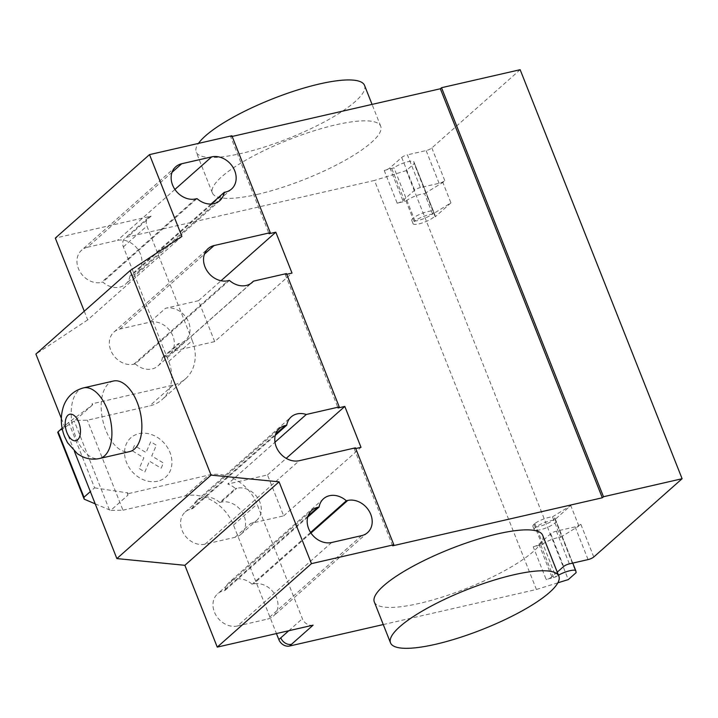 <?xml version="1.0" encoding="UTF-8"?>
<svg xmlns="http://www.w3.org/2000/svg" width="718" height="718" viewBox="0 0 718 718"><rect width="100%" height="100%" fill="white"/><g stroke="black" fill="none" stroke-linecap="round" stroke-linejoin="round"><path stroke-width="0.54" stroke-dasharray="3.59 2.69" d="M374.32 601.971A90.531 21.334 158.4 0 0 419.249 603.425A90.531 21.334 158.4 0 0 505.571 570.164A90.531 21.334 158.4 0 0 542.673 535.314M364.529 85.388A90.531 21.334 -21.6 0 1 327.426 120.238A90.531 21.334 -21.6 0 1 241.104 153.49A90.531 21.334 -21.6 0 1 196.185 152.036A90.531 21.334 -21.6 0 1 198.464 143.403M257.304 194.398A90.531 21.334 158.4 0 0 343.626 161.137A90.531 21.334 158.4 0 0 380.728 126.287A90.531 21.334 158.4 0 0 335.8 124.833A90.531 21.334 158.4 0 0 249.478 158.095A90.531 21.334 158.4 0 0 212.375 192.945A90.531 21.334 158.4 0 0 257.304 194.398M87.515 247.225A19.467 15.868 48.5 0 0 81.565 250.241A19.467 15.868 48.5 0 0 80.183 272.077A19.467 15.868 48.5 0 0 101.444 282.398L102.818 282.084A19.467 15.868 48.5 0 0 125.605 284.131A19.467 15.868 48.5 0 0 130.021 275.847L131.394 275.532A19.467 15.868 48.5 0 0 137.335 272.517A19.467 15.868 48.5 0 0 138.727 250.681A19.467 15.868 48.5 0 0 117.465 240.359L87.515 247.225L172.051 172.302M211.056 204.038L130.021 275.847M197.01 198.608L102.818 282.084M237.478 625.979L267.428 619.113A19.467 15.868 48.5 0 0 273.37 616.098A19.467 15.868 48.5 0 0 274.761 594.262A19.467 15.868 48.5 0 0 253.499 583.94L252.126 584.255A19.467 15.868 48.5 0 0 229.338 582.208A19.467 15.868 48.5 0 0 224.922 590.492L223.549 590.806A19.467 15.868 48.5 0 0 217.599 593.822A19.467 15.868 48.5 0 0 216.217 615.658A19.467 15.868 48.5 0 0 237.478 625.979L331.671 542.503M307.699 517.131L224.922 590.492M310.58 532.451L252.126 584.255M383.268 624.561L536.409 589.478L374.464 180.451L127.607 237.003A9.056 7.377 48.5 0 0 124.842 238.412A9.056 7.377 48.5 0 0 123.361 246.902L168.703 361.423A40.738 33.207 -131.5 0 1 162.026 399.639A40.738 33.207 -131.5 0 1 149.586 405.957L87.336 420.218L75.085 420.416L57.718 432.326M313.102 625.163A9.056 7.377 -131.5 0 1 302.377 618.692L257.035 504.171A40.738 33.207 -131.5 0 0 208.758 475.074L127.678 493.796L127.301 492.835L127.903 495.178L110.716 510.408L122.966 510.202L87.336 420.218M122.966 510.202L185.208 495.941A40.738 33.207 -131.5 0 1 233.485 525.038L276.448 633.554M95.198 503.839L110.716 510.408M92.425 404.764L92.048 403.812L92.272 405.194L68.668 422.399L94.588 487.845L90.351 491.597M68.668 422.399L62.152 428.179M94.588 487.845L127.301 492.835M127.903 495.178L127.678 493.796M168.703 361.423L192.253 340.556A40.738 33.207 -131.5 0 1 185.576 378.763A40.738 33.207 -131.5 0 1 173.137 385.09L92.048 403.812M92.272 405.194L75.085 420.416M92.649 404.575L92.263 403.615M250.735 283.574L174.977 350.707L214.691 341.606L292.02 273.082M286.733 274.294L285.279 274.626L286.455 273.585M135.199 363.891L133.826 364.205A19.467 15.868 -131.5 0 1 112.564 353.875A19.467 15.868 -131.5 0 1 113.956 332.048A19.467 15.868 -131.5 0 1 119.906 329.024L149.856 322.167A19.467 15.868 -131.5 0 1 171.117 332.488A19.467 15.868 -131.5 0 1 169.726 354.324A19.467 15.868 -131.5 0 1 163.785 357.34L162.412 357.654A19.467 15.868 -131.5 0 1 157.987 365.929A19.467 15.868 -131.5 0 1 135.199 363.891L229.401 280.406M162.412 357.654L178.109 343.743L179.482 343.428A19.467 15.868 48.5 0 0 185.423 340.404A19.467 15.868 48.5 0 0 186.815 318.577A19.467 15.868 48.5 0 0 165.553 308.255L149.856 322.167M174.977 350.707A19.467 15.868 48.5 0 0 178.109 343.743M219.735 502.447L221.108 502.133A19.467 15.868 -131.5 0 1 242.37 512.464A19.467 15.868 -131.5 0 1 240.979 534.291A19.467 15.868 -131.5 0 1 235.037 537.315L205.088 544.172A19.467 15.868 -131.5 0 1 183.826 533.851A19.467 15.868 -131.5 0 1 185.217 512.015A19.467 15.868 -131.5 0 1 191.159 508.999L192.532 508.685A19.467 15.868 -131.5 0 1 196.947 500.41A19.467 15.868 -131.5 0 1 219.735 502.447L235.432 488.536A19.467 15.868 48.5 0 0 227.768 484.049L274.985 442.207M192.532 508.685L275.308 435.323M235.037 537.315L250.735 523.404L283.682 515.856L267.491 474.948L227.768 484.049M267.491 474.948L286.213 458.362M355.724 448.544L354.261 448.876L355.446 447.835M283.682 515.856L361.001 447.332M214.691 341.606L198.5 300.707L165.553 308.255M198.5 300.707L221.036 280.738M250.735 523.404A19.467 15.868 48.5 0 0 256.685 520.379A19.467 15.868 48.5 0 0 258.076 498.543A19.467 15.868 48.5 0 0 236.805 488.222L235.432 488.536M127.894 493.598L127.517 492.647M285.279 274.626L338.07 407.977M354.261 448.876L392.647 545.815M84.266 311.208L87.704 319.896L181.905 236.419M87.704 319.896L35.9 354.073M61.317 418.28L74.412 451.344M192.253 340.556L146.912 226.026A9.056 7.377 48.5 0 1 148.393 217.536A9.056 7.377 48.5 0 1 151.157 216.136L55.313 238.089M231.878 135.747L230.702 136.788L269.079 233.727M230.702 136.788L232.156 136.456M552.51 516.825L570.783 505.553L555.077 519.473L554.826 517.857A11.766 2.773 -21.6 0 1 544.567 524.732A11.766 2.773 -21.6 0 1 532.9 526.375A11.766 2.773 -21.6 0 1 534.874 523.646L533.959 524.167A12.224 2.881 -21.6 0 1 552.51 516.825L560.605 537.27A12.224 2.881 158.4 0 0 542.054 544.612L533.223 546.784L546.174 579.507L555.929 576.823A11.766 2.773 -21.6 0 1 558.46 575.19M450.94 202.871L435.234 216.791L434.982 215.176A11.766 2.773 -21.6 0 1 424.733 222.059A11.766 2.773 -21.6 0 1 413.056 223.693A11.766 2.773 -21.6 0 1 415.04 220.973L414.115 221.485A12.224 2.881 -21.6 0 1 432.667 214.143L450.94 202.871L442.844 182.417L444.801 180.685A4.523 1.068 158.4 0 1 439.093 183.287L420.371 187.569L407.42 154.846A4.523 1.068 158.4 0 0 401.712 157.448L389.937 167.877A4.523 1.068 -21.6 0 1 384.229 170.48L393.985 167.797A11.766 2.773 -21.6 0 1 405.796 162.268A11.766 2.773 -21.6 0 1 413.891 161.855A11.766 2.773 -21.6 0 1 413.927 161.999L414.178 163.614L406.334 170.57L374.464 180.451M520.155 69.709L431.841 147.962A4.523 1.068 -21.6 0 1 426.133 150.565L407.42 154.846M434.982 215.176L433.69 211.9A11.766 2.773 158.4 0 0 433.645 211.756A11.766 2.773 158.4 0 0 425.55 212.169A11.766 2.773 158.4 0 0 413.739 217.698A11.766 2.773 158.4 0 0 411.764 220.426A11.766 2.773 158.4 0 0 423.432 218.784A11.766 2.773 158.4 0 0 433.69 211.9L413.927 161.999M435.234 216.791L414.178 163.614M415.04 220.973L393.985 167.797M414.115 221.485L406.02 201.031L397.189 203.203L384.229 170.48M397.189 203.203A4.523 1.068 158.4 0 0 402.888 200.6L414.663 190.171A4.523 1.068 -21.6 0 1 420.371 187.569M406.02 201.031A12.224 2.881 158.4 0 1 424.571 193.689L432.667 214.143M424.571 193.689L442.844 182.417M406.334 170.57L568.279 579.597M557.85 582.828L536.409 589.478M533.223 546.784A4.523 1.068 158.4 0 0 538.922 544.181L550.697 533.752A4.523 1.068 -21.6 0 1 556.405 531.149L575.127 526.868A4.523 1.068 158.4 0 0 580.835 524.266L578.879 526.007L570.783 505.553M555.077 519.473L576.123 572.641M557.258 572.147L551.882 576.904A4.523 1.068 -21.6 0 1 546.174 579.507M554.826 517.857L556.118 521.124A11.766 2.773 158.4 0 0 556.082 520.981A11.766 2.773 158.4 0 0 547.978 521.394A11.766 2.773 158.4 0 0 536.166 526.922A11.766 2.773 158.4 0 0 534.192 529.651A11.766 2.773 158.4 0 0 545.868 528.008A11.766 2.773 158.4 0 0 556.118 521.124L575.872 571.025M533.959 524.167L542.054 544.612M534.874 523.646L555.929 576.823M560.605 537.27L578.879 526.007M113.435 381.025A36.214 19.162 -102.9 0 0 108.571 383.6A36.214 19.162 -102.9 0 0 104.164 425.514A36.214 19.162 -102.9 0 0 129.608 451.622M161.164 468.217L163.417 463.002L151.74 455.966L156.371 445.205L150.699 441.794L146.068 452.555L134.401 445.528L132.166 450.751L143.833 457.779L139.211 468.549L144.865 471.95L149.488 461.198L161.164 468.217M157.664 481.222A26.297 21.441 -131.5 0 1 124.717 449.89A26.297 21.441 -131.5 0 1 162.394 441.265A26.297 21.441 -131.5 0 1 157.664 481.222M195.637 198.922L101.444 282.398M174.923 189.435L117.465 240.359M225.596 192.056L131.394 275.532M361.621 535.637L267.428 619.113M308.085 515.883L223.549 590.806M310.957 533.025L253.499 583.94M288.798 630.727L302.377 618.692M233.485 525.038L257.035 504.171M109.396 509.852L74.223 421.008M185.208 495.941L208.758 475.074M173.137 385.09L149.586 405.957M133.826 364.205L228.028 280.729M119.906 329.024L204.442 254.109M205.088 544.172L299.289 460.696M221.108 502.133L236.805 488.222M191.159 508.999L275.703 434.076M163.785 357.34L179.482 343.428M123.361 246.902L146.912 226.026M151.157 216.136L127.607 237.003M404.772 201.462L391.822 168.739M389.937 167.877L402.888 200.6M401.712 157.448L414.663 190.171M439.093 183.287L426.133 150.565M431.841 147.962L444.801 180.685M593.786 556.989L580.835 524.266M540.807 545.043L553.766 577.766M551.882 576.904L538.922 544.181M563.657 566.475L550.697 533.752M556.405 531.149L569.365 563.872M575.127 526.868L588.078 559.591M83.468 387.891A36.214 19.162 -102.9 0 0 78.603 390.466A36.214 19.162 -102.9 0 0 75.857 437.1A36.214 19.162 -102.9 0 0 99.64 458.488M380.728 126.287L372.059 104.406M212.375 192.945L196.185 152.036M175.766 166.764L81.565 250.241M231.537 189.04L137.335 272.517M219.798 200.645L125.605 284.131M311.8 510.345L217.599 593.822M323.54 498.732L229.338 582.208M367.571 532.621L273.37 616.098M185.576 378.763L162.026 399.639M157.987 365.929L252.189 282.452M113.956 332.048L208.157 248.572M196.947 500.41L291.149 416.934M240.979 534.291L256.685 520.379M185.217 512.015L279.41 428.538M169.726 354.324L185.423 340.404M148.393 217.536L124.842 238.412M413.891 161.855L433.645 211.756M413.056 223.693L411.764 220.426M572.758 563.1L556.082 520.981M532.9 526.375L534.192 529.651"/><path stroke-width="1.08" d="M435.44 644.324A90.531 21.334 -21.6 0 1 390.52 642.87A90.531 21.334 -21.6 0 1 427.623 608.02A90.531 21.334 -21.6 0 1 513.944 574.759A90.531 21.334 -21.6 0 1 558.864 576.213A90.531 21.334 -21.6 0 1 521.762 611.072A90.531 21.334 -21.6 0 1 435.44 644.324M558.864 576.213L542.673 535.314A90.531 21.334 158.4 0 0 497.745 533.86A90.531 21.334 158.4 0 0 411.423 567.112A90.531 21.334 158.4 0 0 374.32 601.971L390.52 642.87M198.464 143.403A90.531 21.334 -21.6 0 1 319.609 83.934A90.531 21.334 -21.6 0 1 364.529 85.388L372.059 104.406M224.222 192.37A19.467 15.868 -131.5 0 1 219.798 200.645A19.467 15.868 -131.5 0 1 197.01 198.608L195.637 198.922A19.467 15.868 -131.5 0 1 174.375 188.592A19.467 15.868 -131.5 0 1 175.766 166.764A19.467 15.868 -131.5 0 1 181.717 163.74L211.666 156.883A19.467 15.868 -131.5 0 1 232.928 167.204A19.467 15.868 -131.5 0 1 231.537 189.04A19.467 15.868 -131.5 0 1 225.596 192.056L224.222 192.37L211.056 204.038M319.124 507.007A19.467 15.868 -131.5 0 1 323.54 498.732A19.467 15.868 -131.5 0 1 346.327 500.778L347.7 500.464A19.467 15.868 -131.5 0 1 368.962 510.785A19.467 15.868 -131.5 0 1 367.571 532.621A19.467 15.868 -131.5 0 1 361.621 535.637L331.671 542.503A19.467 15.868 -131.5 0 1 310.409 532.182A19.467 15.868 -131.5 0 1 311.8 510.345A19.467 15.868 -131.5 0 1 317.751 507.321L319.124 507.007L307.699 517.131M346.327 500.778L310.58 532.451M74.412 451.344L116.872 558.586L184.867 565.308L217.258 647.115L311.459 563.639L393.823 544.774L355.446 447.835L299.289 460.696A19.467 15.868 -131.5 0 1 278.019 450.374A19.467 15.868 -131.5 0 1 279.41 428.538A19.467 15.868 -131.5 0 1 285.36 425.523L286.733 425.209A19.467 15.868 -131.5 0 1 291.149 416.934A19.467 15.868 -131.5 0 1 306.272 414.483L339.246 406.926L338.07 407.977L344.811 406.433L361.001 447.332L355.724 448.544M184.867 565.308L279.069 481.832L311.459 563.639M289.551 646.029A9.056 7.377 -131.5 0 1 278.826 639.567L280.792 637.826A9.056 7.377 48.5 0 0 291.517 644.288L289.551 646.029L383.268 624.561M276.448 633.554L278.826 639.567M84.185 499.172L57.718 432.326L58.077 431.796L83.988 497.242L84.185 499.172L95.198 503.839M90.351 491.597L83.988 497.242M62.152 428.179L58.077 431.796M339.246 406.926L286.455 273.585L253.472 281.142L250.735 283.574M221.036 280.738L275.82 232.183L292.02 273.082L286.733 274.294M253.472 281.142A19.467 15.868 -131.5 0 1 252.189 282.452A19.467 15.868 -131.5 0 1 229.401 280.406L228.028 280.729A19.467 15.868 -131.5 0 1 206.766 270.399A19.467 15.868 -131.5 0 1 208.157 248.572A19.467 15.868 -131.5 0 1 214.099 245.547L270.264 232.686L269.079 233.727L275.82 232.183M275.308 435.323L286.733 425.209M274.985 442.207L306.272 414.483M286.213 458.362L344.811 406.433M393.823 544.774L392.647 545.815L602.303 497.78L603.479 496.739L682.1 478.726L593.786 556.989A4.523 1.068 -21.6 0 1 588.078 559.591L569.365 563.872A4.523 1.068 158.4 0 0 563.657 566.475L557.258 572.147M84.266 311.208L55.313 238.089L149.515 154.612L181.905 236.419L130.102 270.596L35.9 354.073L61.317 418.28M279.069 481.832L211.074 475.11L130.102 270.596M116.872 558.586L211.074 475.11M270.264 232.686L231.878 135.747L149.515 154.612M217.258 647.115L313.102 625.163L291.517 644.288M602.303 497.78L440.358 88.763L441.534 87.713L603.479 496.739M232.156 136.456L440.358 88.763M441.534 87.713L520.155 69.709L682.1 478.726M558.46 575.19A11.766 2.773 -21.6 0 1 569.437 570.828A11.766 2.773 -21.6 0 1 575.836 570.882A11.766 2.773 -21.6 0 1 575.872 571.025L576.123 572.641L568.279 579.597L557.85 582.828M99.649 458.488L129.608 451.622A36.214 19.162 -102.9 0 0 134.481 449.046A36.214 19.162 -102.9 0 0 138.888 407.142A36.214 19.162 -102.9 0 0 113.435 381.025L83.476 387.891A36.214 19.162 -102.9 0 0 83.468 387.891A36.214 19.162 -102.9 0 1 107.26 409.278A36.214 19.162 -102.9 0 1 104.514 455.912A36.214 19.162 -102.9 0 1 99.649 458.488A36.214 19.162 -102.9 0 1 99.64 458.488C93.69 459.78 87.937 459.161 82.382 456.657L77.472 453.821L67.528 442.692L64.638 436.741C60.59 426.429 60.249 416.162 63.624 405.939C67.178 396.578 73.792 390.565 83.468 387.891M181.717 163.74L172.051 172.302M211.666 156.883L174.923 189.435M317.751 507.321L308.085 515.883M347.7 500.464L310.957 533.025M280.792 637.826L288.798 630.727M204.442 254.109L214.099 245.547M275.703 434.076L285.36 425.523M67.995 415.201A13.579 7.189 -102.9 0 0 66.962 432.694A13.579 7.189 -102.9 0 0 77.715 439.748A13.579 7.189 -102.9 0 0 78.738 422.256A13.579 7.189 -102.9 0 0 67.995 415.201M575.836 570.882L572.758 563.1"/></g></svg>
